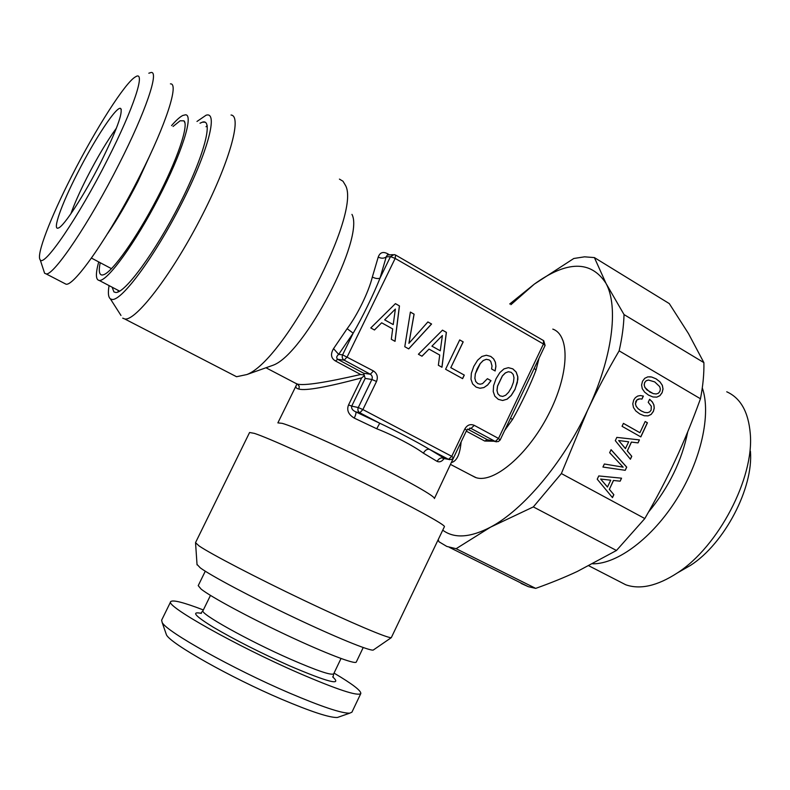 <?xml version="1.0" encoding="UTF-8"?>
<svg xmlns="http://www.w3.org/2000/svg" width="790" height="790" viewBox="0 0 790 790"><rect width="100%" height="100%" fill="white"/><g stroke="black" fill="none" stroke-linecap="round" stroke-linejoin="round"><path stroke-width="1.19" d="M497.048 390.438L497.582 386.083L502.42 375.941L505.412 372.92L508.365 371.725L511.179 372.307L513.204 374.44L513.994 377.788L513.451 382.163L511.515 387.406L508.671 392.196L505.689 395.217L502.726 396.422L499.961 395.839L497.868 393.736L496.969 390.418L497.493 386.063L502.331 375.931L505.324 372.91L508.365 371.725M497.868 393.736L496.969 390.418M499.961 395.839L497.789 393.726M502.726 396.422L499.882 395.829M502.598 400.481L507.022 399.197L511.179 395.454L514.962 389.361L517.332 382.538L517.726 376.712L516.117 372.06L512.75 368.841L508.355 367.676M507.101 399.217L511.258 395.474L515.05 389.371L517.855 379.476L517.815 376.721L516.206 372.07L512.829 368.851L508.385 367.666L503.99 368.891L499.813 372.633L496.031 378.766L493.592 385.658L493.227 391.544L494.826 396.175L498.293 399.345L502.657 400.5L507.022 399.197M399.464 305.918L395.425 303.637L370.777 327.949L374.47 329.983L381.659 322.804L392.679 328.916L391.317 339.285L395.04 341.339L399.464 305.918L395.405 303.666M408.707 348.894L431.577 324.009L427.884 321.935L408.904 343.354L414.108 314.173L410.385 312.07L404.786 346.721L408.707 348.894M446.399 332.363L442.479 330.151L418.404 354.246L421.988 356.221L429.019 349.101L439.724 355.046L438.361 365.266L441.985 367.261L446.399 332.363L442.449 330.181M463.197 341.892L459.701 339.917L445.59 369.256L462.604 378.647L464.303 375.102L450.823 367.646L463.197 341.892L459.681 339.947M487.608 385.036L491.015 380.681L487.42 378.687L482.552 383.614L480.083 384.216L477.822 383.594L475.728 381.481L474.899 378.153L475.382 373.739L480.271 363.538L483.302 360.507L486.294 359.312L489.148 359.914L490.738 361.336L492.012 365.928L491.587 368.979L495.132 370.964L495.913 366.363L495.409 362.264L493.661 358.897L490.807 356.438L486.344 355.243L481.89 356.468L477.624 360.201L473.803 366.372L471.344 373.305L470.988 379.23L472.618 383.91L476.133 387.12L480.004 388.255L483.885 387.584L487.608 385.036L490.926 380.671L487.41 378.706M444.237 458.22L429.464 449.332C417.318 442.064 394.852 430.264 379.743 423.233L359.825 412.775L362.896 409.566L451.752 456.334L464.866 428.891C467.216 424.941 470.346 423.756 474.257 425.346L498.51 438.44L543.431 343.996L395.168 258.419L347.235 356.803L344.183 360.171L370.342 374.243L373.433 370.945C377.166 373.492 378.193 376.988 376.524 381.452L362.896 409.566L358.275 407.551L351.718 406.129L365.178 378.42L371.883 379.486C372.722 377.265 372.199 375.517 370.342 374.243L363.647 373.236L365.178 378.42M449.747 459.701L448.681 459.405L451.534 459.494L453.45 457.933L451.752 456.334L448.562 459.355L443.99 458.121C441.146 457.321 438.855 458.398 437.107 461.38C439.694 462.506 442.104 461.469 444.316 458.24M496.525 441.827L495.547 441.61L498.293 441.571L500.1 440.05L498.51 438.44L495.261 441.462L487.341 439.704L467.522 429.049M395.75 255.121L543.49 340.559L543.431 343.996L545.1 345.447L543.698 340.678M545.1 345.447L518.141 402.15M373.433 370.945L342.603 354.858C341.754 357.11 342.287 358.877 344.183 360.171L337.755 359.322C336.115 357.988 336.422 356.339 338.663 354.384L353.17 333.173C361.909 318.38 374.026 293.485 380.01 278.12L386.211 256.898L390.487 256.632L395.168 258.419L395.593 255.032L394.121 254.578L390.487 256.632L380.01 278.12C378.005 278.949 375.447 278.594 372.337 277.033C368.673 291.994 357.199 315.447 347.136 328.689L333.548 348.637C330.339 354.098 330.961 358.196 335.404 360.941L360.684 374.5C325.332 382.607 304.259 385.816 297.465 384.108L294.65 382.785M394.97 341.31L399.394 305.918M381.659 322.804L374.421 329.963M431.577 324.009L427.864 321.965M408.657 348.864L431.498 324.009M414.108 314.173L410.375 312.109M408.904 343.354L414.039 314.163M441.906 367.222L446.32 332.363M429.019 349.101L421.939 356.191M450.823 367.646L463.118 341.882M464.303 375.102L450.744 367.636M462.535 378.608L464.224 375.092M483.885 387.584L487.529 385.026M479.955 388.236L483.796 387.574M490.807 356.438L486.314 355.253M493.661 358.897L490.728 356.428M495.409 362.264L493.582 358.887M495.913 366.363L495.33 362.264M495.054 370.915L495.834 366.353M486.294 359.312L483.302 360.507M480.271 363.538L483.213 360.497M477.427 368.387L480.192 363.538M475.382 373.739L477.348 368.377M474.899 378.153L475.304 373.729M475.728 381.481L474.82 378.143M477.822 383.594L475.649 381.471M480.083 384.216L477.733 383.584M443.546 457.973L442.864 458.338L448.681 459.405L429.464 449.332C427.143 448.858 425.119 450.132 423.401 453.164C413.832 446.044 392.689 434.925 376.721 428.763L379.743 423.233L355.796 411.867C352.538 410.405 351.175 408.499 351.718 406.129L348.548 404.924L361.682 377.877L364.427 375.645M534.178 368.407L536.055 369.967C531.423 382.656 521.025 404.589 512.582 419.352L504.642 430.53M510.429 418.354L512.582 419.352M333.548 348.637L338.663 354.384L342.603 354.858L353.17 333.173L347.126 328.689M384.651 319.851L395.365 309.068L393.223 324.581L384.651 319.851L395.365 309.068M431.923 346.168L442.39 335.503L440.267 350.78L431.923 346.168L442.39 335.503M364.229 374.974L360.684 374.5M361.682 377.877C326.655 387.189 305.76 390.922 298.985 389.095C296.22 388.502 295.292 387.278 296.191 385.441L296.29 385.253M376.524 381.452L371.883 379.486L358.275 407.551C357.435 409.783 357.959 411.531 359.825 412.775L355.796 411.867C356.26 412.805 355.757 414.888 354.285 418.108C348.4 414.533 346.494 410.138 348.548 404.924M265.963 367.765L296.961 383.989L277.873 422.877L282.228 423.351C293.939 426.62 333.153 443.891 370.806 462.535C408.519 481.179 435.685 496.722 434.391 498.539L455.445 453.816M451.623 462.466C456.827 461.093 459.997 454.24 461.123 441.916M474.257 425.346L471.028 428.427L495.547 441.61L487.341 439.704L484.704 441.037L466.268 431.143M392.828 254.656L387.327 255.012L386.211 256.898C383.999 258.537 381.333 258.606 378.222 257.106C379.921 252.445 383.061 251.339 387.663 253.778L389.549 254.874M493.79 441.215L484.704 441.037M552.803 329.114C570.311 335.167 569.254 374.48 548.398 414.681C527.769 454.961 493.888 483.401 476.173 477.693L471.038 475.155M351.955 214.386C364.862 237.83 304.713 353.258 273.429 365.108L268.373 366.906M393.223 324.581L384.72 319.851M440.267 350.78L432.002 346.178M288.903 692.8C321.441 706.665 341.724 713.449 349.743 713.163L351.925 712.185L360.803 693.541C357.791 696.415 337.014 689.552 298.452 672.922C235.924 645.736 164.478 605.347 170.719 601.644L161.624 620.189L162.167 622.49C166.354 631.565 232.665 668.755 288.903 692.8M165.811 632.997L166.453 634.854C170.522 643.653 230.561 677.563 281.596 699.239C311.191 711.75 329.795 717.833 337.389 717.488L339.315 716.816M334.042 673.1C352.32 683.933 361.247 690.746 360.803 693.541M203.366 609.949C183.576 602.365 172.694 599.6 170.719 601.644M205.281 571.21L198.221 585.637L201.144 589.133C210.811 596.845 248.919 617.425 287.353 635.446C325.845 653.518 355.421 664.755 356.28 662.05L363.212 647.533M197.026 564.406L200.285 567.862C210.772 575.634 251.447 597.27 293.613 617.276C335.799 637.313 369.74 651.128 373.255 650.061L373.67 649.765M199.139 545.969C210.733 553.899 256.306 577.648 303.469 600.124C350.671 622.629 388.048 638.448 391.297 637.649L444.415 526.673C445.797 525.103 411.62 506.351 364.072 482.986C316.583 459.642 267.938 437.719 254.37 433.374L249.581 432.495L195.515 542.671L199.139 545.969M148.826 73.213L151.127 72.483C159.294 71.219 145.696 111.775 119.152 163.886C89.586 222.632 53.76 275.621 46.166 273.913L44.596 273.241L43.796 270.802M107.588 159.442C78.398 217.378 43.865 267.731 40.201 259.801C35.906 255.387 50.55 217.517 71.781 176.012C95.284 129.619 125.294 82.278 135.544 76.818C146.229 69.658 134.024 107.667 107.588 159.442M64.109 283.205L66.044 284.203C74.379 286.296 110.738 234.008 140.037 175.558C166.374 123.724 179.221 83.009 170.423 83.868M77.361 173.425C61.511 204.363 52.012 230.917 58.371 228.014C63.783 226.552 84.036 195.535 100.636 162.661C116.505 130.607 123.171 112.545 120.663 108.467C116.772 105.564 94.662 139.168 77.361 173.425M116.397 128.178C107.272 140.669 97.427 157.2 86.88 177.74C79.681 191.95 74.349 203.978 70.863 213.823M100.212 262.715C98.503 270.931 99.194 275.029 102.305 275.029L103.826 274.653C112.782 271.454 136.581 237.928 156.933 198.794C177.355 159.669 188.998 125.166 183.971 120.84L180.12 120.791L173.03 126.479M171.539 125.61C176.14 120.307 179.893 116.92 182.806 115.459L185.571 114.797C193.856 114.906 182.036 152.845 158.523 198.033C135.12 243.231 107.736 280.815 99.57 280.46L99.254 280.46C95.669 279.917 95.491 273.735 98.701 261.915M118.085 291.945L118.243 290.404M206.012 126.726L207.207 125.738M200.008 123.22L202.368 122.183C213.942 118.184 204.264 155.699 179.725 203.909C155.314 252.099 124.909 293.366 115.735 292.488L113.928 291.915L112.141 287.214M196.987 121.453L206.052 115.241C218.554 110.896 208.116 151.522 181.424 203.899C154.88 256.256 121.966 300.723 112.21 299.479L110.373 298.867L120.979 315.447M109.069 285.605C107.845 292.754 108.279 297.178 110.373 298.867M231.045 115.024C242.54 115.863 229.228 163.55 199.88 219.778C170.67 276.036 135.742 320.997 124.859 318.992L122.717 318.163M339.433 179.113L342.988 181.236L345.447 185.344C361.563 212.747 284.548 360.556 246.865 374.549L236.595 376.721L232.843 374.816M509.728 303.982L534.307 284.133L573.797 258.488L584.541 256.829L594.396 257.589L606.009 283.393L624.031 314.568C623.754 325.608 622.125 337.705 619.143 350.849C606.927 371.626 596.401 391.475 587.543 410.385L561.374 473.556L644.818 518.556L616.476 550.482L577.362 571.427C564.949 577.243 551.064 582.902 535.699 588.382L456.116 548.704L446.804 546.433L438.914 541.733L438.223 539.659M510.933 304.673L534.307 284.133C567.082 260.522 590.989 260.275 606.009 283.393C618.866 306.846 612.428 358.068 587.543 410.385C563.161 462.733 523.049 510.024 490.6 527.118L456.116 548.704M594.396 257.589L669.288 303.597L688.465 333.558L703.89 362.63L624.031 314.568M703.89 362.63C704.137 373.7 703.001 385.737 700.463 398.762L619.143 350.849M700.463 398.762C692.346 421.188 683.992 441.58 675.42 459.948C666.928 478.355 656.727 497.888 644.818 518.556M521.025 583.385L528.352 586.684L535.699 588.382M621.552 478.187L598.771 475.935L597.23 479.204L612.477 497.621L613.85 494.678L609.376 489.336L613.514 480.478L620.15 481.179L621.552 478.187M625.226 470.317L626.717 467.137L611.075 449.668L609.653 452.7L623.152 467.166L604.36 464.007L602.928 467.048L625.226 470.317L626.618 467.107L611.045 449.727M653.932 405.003L652.392 401.982L649.637 399.266L648.225 402.308L651.296 406.218L651.128 410.138L649.686 411.916L647.484 412.696L644.62 412.42L641.174 410.879L638.073 408.657L636.157 406.228L635.456 403.769L636.908 400.007L639.969 398.832L641.964 399.098L643.376 396.086L640.374 395.553L637.658 396.076L635.377 397.637L633.679 400.086L632.78 403.848L633.471 407.512L635.802 410.948L639.752 413.93L644.215 415.757L648.067 415.886L651.167 414.414L653.379 411.432L654.239 408.193L653.932 405.003L652.283 401.972L649.617 399.325M639.93 432.713L623.429 423.371L622.056 426.304L640.828 436.91L647.435 422.778L645.173 421.495L639.93 432.713L623.409 423.401M639.436 439.892L616.822 437.393L615.301 440.652L630.4 459.247L631.773 456.314L627.339 450.922L631.457 442.104L638.043 442.884L639.436 439.892M641.589 385.036L642.27 388.71L644.61 392.126L648.541 395.128L652.994 396.985L656.836 397.133L659.927 395.672L662.119 392.699L663.027 389.016L662.346 385.322L660.035 381.916L656.144 378.864L651.711 377.028L647.869 376.84L644.739 378.311L642.507 381.254L641.589 385.036M616.476 550.482L533.329 506.913L490.6 527.118C470.188 537.723 454.24 538.74 442.746 530.169M533.329 506.913L561.374 473.556M620.15 481.179L621.454 478.177M613.514 480.478L620.051 481.159M609.376 489.336L613.415 480.458M613.85 494.678L609.278 489.306M612.408 497.542L613.751 494.659M602.938 467.038L625.127 470.297M654.239 408.193L653.834 404.994M653.379 411.432L654.14 408.183M651.167 414.414L653.271 411.412M648.067 415.886L651.069 414.394M644.186 415.747L647.968 415.866M643.376 396.086L640.354 395.553M641.865 399.078L643.277 396.067M639.969 398.832L638.281 399.147M636.908 400.007L638.182 399.128M635.93 401.379L636.809 399.997M635.456 403.769L635.832 401.369M636.157 406.228L635.357 403.759M638.073 408.657L636.059 406.218M641.174 410.879L637.974 408.647M644.62 412.42L641.075 410.869M647.435 422.778L645.163 421.524M640.739 436.86L647.326 422.759M638.043 442.884L639.337 439.882M631.457 442.104L637.945 442.864M627.339 450.922L631.358 442.084M631.773 456.314L627.24 450.902M630.331 459.158L631.664 456.294M651.711 377.028L649.676 376.741M656.144 378.864L651.612 377.018M660.035 381.916L656.046 378.854M662.346 385.322L659.927 381.906M663.027 389.016L662.247 385.313M662.119 392.699L662.929 389.006M659.927 395.672L662.02 392.689M656.836 397.133L659.818 395.662M652.965 396.975L656.727 397.113M607.441 487.025L600.657 479.046L610.739 480.202L607.441 487.025M625.413 448.592L618.688 440.534L628.692 441.798L625.413 448.592M649.864 392.077L644.867 387.396L644.176 384.937L644.64 382.548L646.121 380.78L648.353 380.029L654.732 381.906L659.68 386.606L660.361 389.065L659.887 391.396L658.435 393.203L656.233 393.973L653.29 393.627L646.773 389.835M687.725 431.824C681.987 460.531 668.933 487.272 648.541 512.048M607.53 487.055L600.657 479.046M600.756 479.066L610.739 480.202M625.512 448.611L618.688 440.534M618.787 440.544L628.692 441.798M646.872 389.855L644.867 387.396M644.976 387.416L644.176 384.937M644.275 384.947L644.64 382.548M644.739 382.558L646.121 380.78M646.22 380.8L648.452 380.049M653.399 393.647L649.963 392.087M702.3 387.88C711.356 413.891 701.234 460.185 676.714 499.162C652.234 538.188 617.365 564.02 592.767 563.823M726.751 391.791C740.615 398.041 748.456 411.995 750.273 433.671C754.332 477.901 718.347 546.65 677.405 572.908C657.468 585.884 640.256 589.844 625.769 584.788L625.69 584.758M679.805 571.535L690.707 565.255C724.499 543.54 753.68 487.795 750.411 451.169M464.866 428.891L466.722 430.195L470.712 428.279L469.704 428.062M363.647 373.236L337.755 359.322L335.404 360.941M297.465 384.108L299.213 386.251L298.985 389.095M423.401 453.164L437.107 461.38M354.285 418.108L376.721 428.763M539.057 358.156L536.055 369.967M378.222 257.106L372.337 277.033M387.722 254.992L387.663 253.778M201.371 613.376C190.864 611.223 194.853 615.845 213.34 627.24C234.749 639.821 260.177 652.698 289.624 665.861C328.383 682.343 342.722 686.006 332.659 676.862M333.094 676.941L333.696 673.811C331.484 675.638 317.067 670.75 290.424 659.166C247.961 640.562 199.09 613.188 203.02 610.64L200.976 613.07M107.578 233.662C117.651 218.86 127.783 201.45 137.983 181.404L152.875 148.836M453.648 457.568L466.722 430.195M500.287 439.694L518.23 401.962M450.656 464.481L475.501 477.486M337.389 717.488L349.743 713.163M166.453 634.854L162.167 622.49M341.023 658.505L333.696 673.811M210.466 595.403L203.02 610.64M373.255 650.061L391.297 637.649M197.056 564.88L195.565 543.036M40.201 259.801L44.596 273.241M66.044 284.203L46.166 273.913M121.295 109.524L120.663 108.457M111.489 268.679L91.452 258.083M184.939 122.885L183.971 120.84M119.665 291.145L99.254 280.46M202.368 122.183L204.956 122.174M124.771 318.982L236.487 376.702M273.429 365.108L246.865 374.549M528.352 586.684L449.372 547.351M625.769 584.788L588.886 565.818M690.707 565.255L677.405 572.908"/></g></svg>
